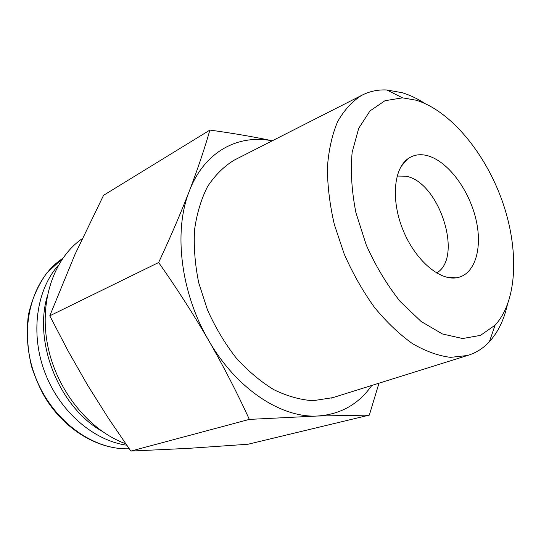 <?xml version="1.0" encoding="UTF-8"?>
<svg xmlns="http://www.w3.org/2000/svg" width="541" height="541" viewBox="0 0 541 541"><rect width="100%" height="100%" fill="white"/><g stroke="black" fill="none" stroke-linecap="round" stroke-linejoin="round"><path stroke-width="0.81" d="M209.894 130.083L103.554 195.315L74.881 254.649L49.786 315.816L68.166 351.102L87.669 385.287L108.592 418.518L130.848 451.079L189.147 448.313L248.069 444.235L369.327 415.096L317.107 416.036L249.34 419.397C237.296 393.07 223.724 366.73 208.637 340.363C193.34 314.071 176.67 288.123 158.641 262.52C170.55 236.965 180.795 213.107 189.377 190.953C197.756 168.92 204.593 148.633 209.894 130.083C231.135 132.985 250.713 136.291 268.634 140.018M371.823 385.435C358.514 404.391 340.275 414.589 317.107 416.036C281.022 417.977 236.234 388.79 208.637 340.363C180.491 292.471 173.363 230.77 189.377 190.953C204.41 151.507 238.087 134.06 272.218 140.822M378.984 383.197L369.327 415.096M416.252 100.227C450.619 110.858 485.203 153.008 502.231 201.022C519.225 249.009 517.683 300.782 495.076 325.175L480.503 335.379L462.623 338.531L442.396 333.953L421.101 321.469L400.266 301.58C387.072 284.999 375.752 266.172 366.298 245.1L355.931 212.741C351.657 190.993 350.399 170.807 352.164 152.17L358.683 128.366L369.956 110.959L384.955 100.727L402.504 97.84L416.252 100.227M507.228 305.34C503.82 320.279 497.869 332.411 489.375 341.736C483.208 348.384 475.897 352.975 467.465 355.505L450.552 357.358C438.311 355.85 425.591 351.251 412.391 343.576C399.177 334.142 386.484 322.01 374.318 307.18C362.754 291.044 352.725 273.347 344.225 254.087L334.345 224.542C329.733 204.593 327.42 185.502 327.406 167.257C328.712 149.945 332.106 134.77 337.584 121.739C344.11 110.195 352.103 101.431 361.557 95.432C369.368 91.348 377.801 89.529 386.856 89.975L402.321 92.748C409.929 95.081 417.51 98.685 425.057 103.547M426.856 155.517C447.042 160.467 468.425 188.518 475.681 218.233C483.113 247.94 475.072 275.315 456.137 277.851C438.866 280.421 415.028 259.7 403.065 230.128C390.967 200.616 393.55 169.137 407.711 158.912C413.229 154.909 419.606 153.779 426.856 155.517M397.128 176.048L405.77 176.197C439.123 181.485 463.745 257.617 436.601 272.982M126.716 445.202C93.519 440.597 59.618 411.505 44.876 372.499C30.093 333.513 36.423 289.949 58.367 265.286M101.715 431.062C59.49 407.021 33.65 343.569 47.074 296.874M125.695 443.748C89.373 430.629 56.805 390.73 47.804 346.017C38.749 301.283 53.951 258.152 82.191 238.696M332.823 397.642L313.009 400.705C300.187 399.84 287.075 396.14 273.665 389.594C260.349 381.439 247.758 370.768 235.876 357.587C224.711 343.17 215.23 327.237 207.433 309.79L198.743 282.848C195.003 264.535 193.61 246.858 194.557 229.824C196.823 213.56 201.164 199.135 207.568 186.557C214.993 175.284 223.825 166.5 234.07 160.21L235.781 159.338M249.34 419.397L130.848 451.079M158.641 262.52L49.786 315.816M129.211 448.766C91.713 450.403 49.623 418.551 34.009 373.094C18.184 327.704 32 278.588 62.655 258.463L46.925 272.826C38.168 284.938 31.973 299.031 28.335 315.099C26.401 331.91 27.469 349.06 31.547 366.541C35.767 379.187 40.507 389.899 45.769 398.663C65.765 430.71 99.104 449.889 129.225 448.787M402.504 97.84L386.856 89.975M495.076 325.175L489.375 341.736M446.041 277.046L456.137 277.851M401.043 166.54L407.711 158.912M361.557 95.432L234.07 160.21M467.465 355.505L330.991 398.217"/></g></svg>
